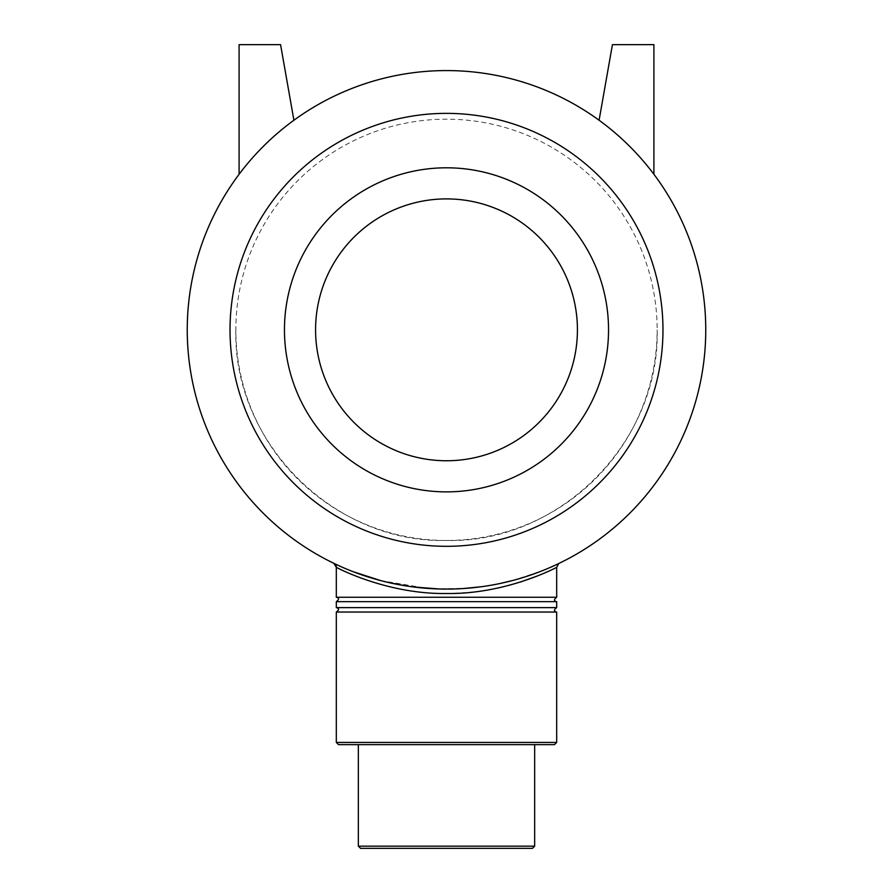 <?xml version="1.0" encoding="UTF-8"?>
<svg xmlns="http://www.w3.org/2000/svg" width="893" height="893" viewBox="0 0 893 893"><rect width="100%" height="100%" fill="white"/><g stroke="black" fill="none" stroke-linecap="round" stroke-linejoin="round"><path stroke-width="0.67" stroke-dasharray="4.46 3.35" d="M556.685 567.301L537.664 575.862M520.239 582.102C499.522 589.123 474.942 592.93 446.5 593.499C386.725 594.47 335.444 567.055 336.315 567.289M335.735 564.242C340.311 566.787 350.782 570.917 367.157 576.655M380.652 580.584L427.624 588.409M433.005 588.744L465.454 588.398M481.338 586.746L500.404 583.43M512.102 580.651C541.928 571.096 557.612 565.325 559.163 563.338M558.683 563.561L554.754 565.414M549.016 567.959L536.202 573.083M526.624 576.398L513.821 580.204M499.756 583.564L481.64 586.701M462.954 588.565L439.858 589.012M413.426 586.969L380.954 580.673M352.992 571.643L337.8 565.202M336.315 597.261L556.685 597.261M446.5 589.09A259.26 259.26 0 0 0 671.023 200.199A259.26 259.26 0 0 0 221.977 200.199A259.26 259.26 0 0 0 446.5 589.09M599.091 120.242A259.26 259.26 0 0 1 653.91 174.28A259.26 259.26 0 0 0 599.091 120.242L612.431 44.65L653.91 44.65L653.91 174.28M239.09 174.28A259.26 259.26 0 0 1 293.909 120.242A259.26 259.26 0 0 0 239.09 174.28L239.09 44.65L280.569 44.65L293.909 120.242M336.315 742.44L556.685 742.44M554.486 744.65L338.514 744.65M336.315 612.04L556.685 612.04M446.5 744.65L534.65 744.65L446.5 744.65M358.35 846.151L534.65 846.151M532.44 848.35L360.56 848.35M336.315 601.67L556.685 601.67M336.315 607.631L556.685 607.631M446.5 546.315A216.486 216.486 0 0 0 633.974 221.598A216.486 216.486 0 0 0 259.026 221.598A216.486 216.486 0 0 0 446.5 546.315M446.5 491.876A162.035 162.035 0 0 0 586.824 248.812A162.035 162.035 0 0 0 306.176 248.812A162.035 162.035 0 0 0 446.5 491.876A162.035 162.035 0 0 0 586.824 248.812A162.035 162.035 0 0 0 306.176 248.812A162.035 162.035 0 0 0 446.5 491.876A162.035 162.035 0 0 0 586.824 248.812A162.035 162.035 0 0 0 306.176 248.812A162.035 162.035 0 0 0 446.5 491.876M446.5 460.755A130.925 130.925 0 0 0 559.889 264.373A130.925 130.925 0 0 0 333.111 264.373A130.925 130.925 0 0 0 446.5 460.755A130.925 130.925 0 0 0 559.889 264.373A130.925 130.925 0 0 0 333.111 264.373A130.925 130.925 0 0 0 446.5 460.755A130.925 130.925 0 0 0 559.889 264.373A130.925 130.925 0 0 0 333.111 264.373A130.925 130.925 0 0 0 446.5 460.755M235.852 329.83C232.95 442.392 333.937 543.379 446.5 540.477C559.063 543.379 660.05 442.392 657.148 329.83A210.648 210.648 0 0 0 446.5 119.182A210.648 210.648 0 0 0 235.852 329.83A210.648 210.648 0 0 0 446.5 540.477A210.648 210.648 0 0 0 657.148 329.83M334.708 563.751L333.826 563.327M334.92 563.851L333.893 563.36"/><path stroke-width="1.34" d="M334.194 563.505L333.826 563.327A4.409 4.409 0 0 1 336.315 567.301C335.444 567.055 386.725 594.47 446.5 593.499C506.264 594.481 557.556 567.044 556.685 567.301L558.683 563.561M537.664 575.862L520.239 582.102M334.708 563.751L335.735 564.242M367.157 576.655L380.652 580.584M427.624 588.409L433.005 588.744M465.454 588.398L481.338 586.746M500.404 583.43L512.102 580.651M554.754 565.414L549.016 567.959M536.202 573.083L526.624 576.398M513.821 580.204L499.756 583.564M481.64 586.701L462.954 588.565M439.858 589.012L413.426 586.969M380.954 580.673L352.992 571.643M337.8 565.202L333.915 563.371M556.685 567.301L556.685 597.261L336.315 597.261C339.251 597.93 339.251 599.404 336.315 601.67L336.315 607.631C339.251 608.3 339.251 609.774 336.315 612.04L336.315 742.44L556.685 742.44L554.486 744.65L338.514 744.65L336.315 742.44M446.5 589.09A259.26 259.26 0 0 0 671.023 200.199A259.26 259.26 0 0 0 221.977 200.199A259.26 259.26 0 0 0 446.5 589.09M556.685 742.44L556.685 612.04L336.315 612.04M534.65 846.151L358.35 846.151L360.56 848.35L532.44 848.35L534.65 846.151L534.65 744.65M556.685 597.261C553.749 599.549 553.749 601.022 556.685 601.67L336.315 601.67M556.685 601.67L556.685 607.631L336.315 607.631M239.09 174.28L239.09 44.65L280.569 44.65L293.909 120.242M653.91 174.28L653.91 44.65L612.431 44.65L599.091 120.242M446.5 546.315A216.486 216.486 0 0 0 633.974 221.598A216.486 216.486 0 0 0 259.026 221.598A216.486 216.486 0 0 0 446.5 546.315M446.5 491.876A162.035 162.035 0 0 0 586.824 248.812A162.035 162.035 0 0 0 306.176 248.812A162.035 162.035 0 0 0 446.5 491.876M446.5 460.755A130.925 130.925 0 0 0 559.889 264.373A130.925 130.925 0 0 0 333.111 264.373A130.925 130.925 0 0 0 446.5 460.755M334.92 563.851L333.87 563.349L336.315 567.289L336.315 597.261M358.35 744.65L358.35 846.151M556.685 612.04C553.749 611.392 553.749 609.919 556.685 607.631"/></g></svg>
